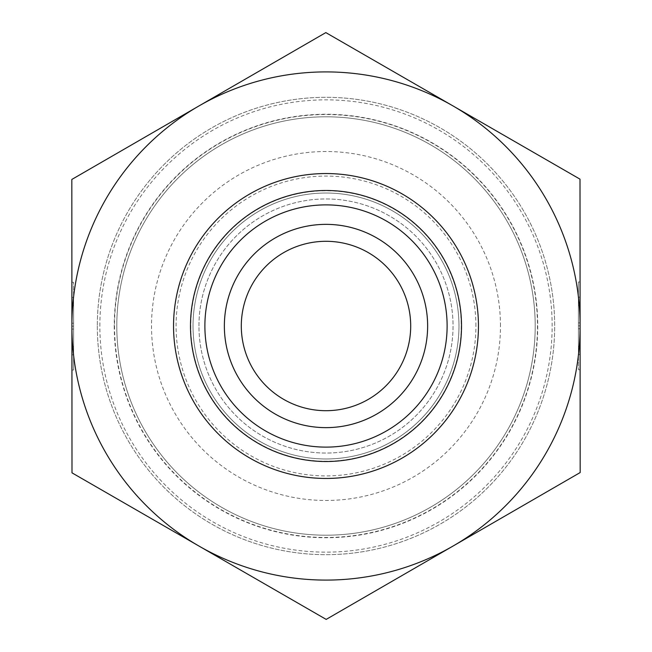 <?xml version="1.0" encoding="UTF-8"?>
<svg xmlns="http://www.w3.org/2000/svg" width="652" height="652" viewBox="0 0 652 652"><rect width="100%" height="100%" fill="white"/><g stroke="black" fill="none" stroke-linecap="round" stroke-linejoin="round"><path stroke-width="0.49" stroke-dasharray="3.26 2.44" d="M71.891 303.107L73.586 303.107L73.586 297.475L73.627 370.026L73.578 282.267L73.586 303.107L71.891 303.107L71.883 282.267L71.932 370.026L71.924 349.187L73.619 349.187L71.924 349.187L71.924 354.818L71.891 303.107M71.899 305.666L73.586 305.666L73.611 346.628L73.586 305.666L71.899 305.666L71.907 323.213L71.899 305.666L73.586 305.666L71.899 305.666L71.924 346.628L71.899 305.666M71.907 323.213L73.603 323.213M71.907 326A254.093 254.093 0 0 1 198.827 106.023L71.826 179.447L71.907 326.147L71.997 472.847L199.08 546.123A254.093 254.093 0 0 1 71.907 326.147L73.603 326.147M71.924 346.628L73.611 346.628L71.924 346.628L71.907 329.081L71.924 346.628L73.611 346.628L71.924 346.628M71.907 329.081L73.603 329.081M580.109 348.893L578.414 348.893L578.414 354.525L578.373 281.974L578.422 369.733L578.414 348.893L580.109 348.893L580.117 369.733L580.068 281.974L580.076 302.813L578.381 302.813L580.076 302.813L580.076 297.182L580.109 348.893M580.101 346.334L578.414 346.334L578.389 305.372L578.414 346.334L580.101 346.334L580.093 328.787L580.101 346.334L578.414 346.334L580.101 346.334L580.076 305.372L580.101 346.334M580.093 328.787L578.397 328.787M580.093 325.853A254.093 254.093 0 0 1 199.08 546.123L326.171 619.4L580.174 472.553L580.093 325.853L580.003 179.153L452.92 105.877L325.829 32.6L198.827 106.023A254.093 254.093 0 0 1 580.093 325.853L578.397 325.853M580.076 305.372L578.389 305.372L580.076 305.372L580.093 322.919L580.076 305.372L578.389 305.372L580.076 305.372M580.093 322.919L578.397 322.919M478.454 326A152.454 152.454 0 0 1 326 478.454A152.454 152.454 0 0 1 173.546 326A152.454 152.454 0 0 1 326 173.546A152.454 152.454 0 0 1 478.454 326A152.454 152.454 0 0 1 249.773 458.03A152.454 152.454 0 0 1 249.773 193.97A152.454 152.454 0 0 1 478.454 326M500.475 326A174.475 174.475 0 0 0 326 151.525A174.475 174.475 0 0 0 151.525 326A174.475 174.475 0 0 0 326 500.475A174.475 174.475 0 0 0 500.475 326M241.305 326A84.695 84.695 0 0 1 368.347 252.65A84.695 84.695 0 0 1 368.347 399.35A84.695 84.695 0 0 1 241.305 326M198.958 326A127.042 127.042 0 0 1 389.521 215.975A127.042 127.042 0 0 1 389.521 436.025A127.042 127.042 0 0 1 198.958 326A127.042 127.042 0 0 1 326 198.958A127.042 127.042 0 0 1 453.042 326A127.042 127.042 0 0 1 326 453.042A127.042 127.042 0 0 1 198.958 326M173.546 326A152.454 152.454 0 0 1 402.227 193.97A152.454 152.454 0 0 1 402.227 458.03A152.454 152.454 0 0 1 173.546 326M116.798 326A209.202 209.202 0 0 0 430.597 507.174A209.202 209.202 0 0 0 430.597 144.825A209.202 209.202 0 0 0 116.798 326A209.202 209.202 0 0 1 430.597 144.825A209.202 209.202 0 0 1 430.597 507.174A209.202 209.202 0 0 1 116.798 326A209.202 209.202 0 0 1 430.597 144.825A209.202 209.202 0 0 1 430.597 507.174A209.202 209.202 0 0 1 116.798 326M97.319 326A228.681 228.681 0 0 0 440.344 524.045A228.681 228.681 0 0 0 440.344 127.955A228.681 228.681 0 0 0 97.319 326A228.681 228.681 0 0 1 440.344 127.955A228.681 228.681 0 0 1 440.344 524.045A228.681 228.681 0 0 1 97.319 326M114.255 326A211.745 211.745 0 0 0 431.868 509.375A211.745 211.745 0 0 0 431.868 142.625A211.745 211.745 0 0 0 114.255 326M458.975 326A132.975 132.975 0 0 0 259.512 210.84A132.975 132.975 0 0 0 259.512 441.159A132.975 132.975 0 0 0 458.975 326A132.975 132.975 0 0 1 259.512 441.159A132.975 132.975 0 0 1 259.512 210.84A132.975 132.975 0 0 1 458.975 326A132.975 132.975 0 0 1 259.512 441.159A132.975 132.975 0 0 1 259.512 210.84A132.975 132.975 0 0 1 458.975 326M99.862 326A226.138 226.138 0 0 1 439.073 130.155A226.138 226.138 0 0 1 439.073 521.844A226.138 226.138 0 0 1 99.862 326M114.532 326A211.468 211.468 0 0 0 431.738 509.139A211.468 211.468 0 0 0 431.738 142.861A211.468 211.468 0 0 0 114.532 326M475.911 326A149.911 149.911 0 0 0 251.044 196.17A149.911 149.911 0 0 0 251.044 455.829A149.911 149.911 0 0 0 475.911 326M461.241 326A135.241 135.241 0 0 1 258.379 443.124A135.241 135.241 0 0 1 258.379 208.876A135.241 135.241 0 0 1 461.241 326M71.932 370.026L73.627 370.026M71.883 282.267L73.578 282.267M71.924 354.818L73.619 354.818M71.891 297.475L73.586 297.475M580.068 281.974L578.373 281.974M580.117 369.733L578.422 369.733M580.076 297.182L578.381 297.182M580.109 354.525L578.414 354.525"/><path stroke-width="0.98" d="M580.093 325.853A254.093 254.093 0 0 0 198.827 106.023A254.093 254.093 0 0 0 199.08 546.123A254.093 254.093 0 0 0 453.173 545.977L326.171 619.4L71.997 472.847L71.826 179.447L325.829 32.6L580.003 179.153L580.174 472.553L453.173 545.977A254.093 254.093 0 0 0 580.093 326M224.361 326A101.639 101.639 0 0 0 326 427.639A101.639 101.639 0 0 0 427.639 326A101.639 101.639 0 0 0 326 224.361A101.639 101.639 0 0 0 224.361 326M204.883 326A121.117 121.117 0 0 1 326 204.883A121.117 121.117 0 0 1 447.117 326A121.117 121.117 0 0 1 326 447.117A121.117 121.117 0 0 1 204.883 326M427.639 326A101.639 101.639 0 0 0 275.185 237.98A101.639 101.639 0 0 0 275.185 414.02A101.639 101.639 0 0 0 427.639 326M241.305 326A84.695 84.695 0 0 0 368.347 399.35A84.695 84.695 0 0 0 368.347 252.65A84.695 84.695 0 0 0 241.305 326M478.454 326A152.454 152.454 0 0 0 249.773 193.97A152.454 152.454 0 0 0 249.773 458.03A152.454 152.454 0 0 0 478.454 326M461.518 326A135.518 135.518 0 0 1 258.241 443.36A135.518 135.518 0 0 1 258.241 208.64A135.518 135.518 0 0 1 461.518 326"/></g></svg>
